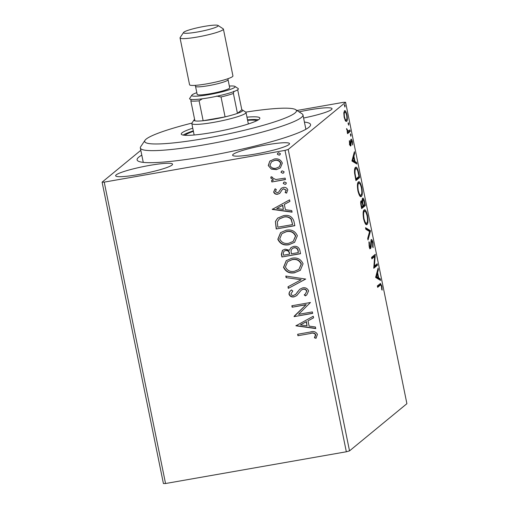 <?xml version="1.0" encoding="UTF-8"?>
<svg xmlns="http://www.w3.org/2000/svg" width="509" height="509" viewBox="0 0 509 509"><rect width="100%" height="100%" fill="white"/><g stroke="black" fill="none" stroke-linecap="round" stroke-linejoin="round"><path stroke-width="0.76" d="M304.42 122.077A88.509 10.568 168.5 0 1 310.197 125.952A88.509 10.568 168.5 0 1 206.839 156.206A88.509 10.568 168.5 0 1 137.99 160.99A88.509 10.568 168.5 0 1 141.795 155.162M303.593 118.012A29.045 3.468 -11.5 0 0 332.04 108.684A29.045 3.468 -11.5 0 0 309.16 109.887A29.045 3.468 -11.5 0 0 299.088 111.885M149.678 165.387A29.045 3.468 -11.5 0 0 115.638 175.764A29.045 3.468 -11.5 0 0 138.524 174.562A29.045 3.468 -11.5 0 0 172.557 164.184A29.045 3.468 -11.5 0 0 149.678 165.387M266.659 144.842A29.045 3.468 -11.5 0 0 232.619 155.22A29.045 3.468 -11.5 0 0 255.505 154.017A29.045 3.468 -11.5 0 0 289.538 143.64A29.045 3.468 -11.5 0 0 266.659 144.842M349.524 450.872L406.901 403.682L345.579 102.29L288.202 149.481L349.524 450.872L346.336 451.776L285.015 150.384L104.23 182.127L165.546 483.518L163.421 483.55L102.099 182.158L140.808 150.32M344.491 110.797C345.255 110.122 346.082 111.509 346.973 114.958C347.539 118.667 347.437 120.824 346.654 121.422L345.407 120.805L344.16 117.267L343.81 112.998L344.739 110.676M347.297 131.398L349.969 129.973L350.268 131.417L347.552 133.657L347.253 132.206L347.653 131.876L346.565 128.548L348.175 131.258L347.113 131.443M351 139.269C351.439 138.893 351.904 139.701 352.413 141.68L352.648 144.963L352.107 142.119L351.312 140.707L350.816 145.905C350.427 146.268 350.001 145.542 349.543 143.735L349.365 140.624L350.51 144.467L350.682 140.09L351.159 139.199M349.378 144.69L350.51 144.467M355.479 167.442C356.51 166.348 357.604 168.256 358.762 173.168L359.653 177.546L355.931 180.606L354.576 173.162C354.372 169.758 354.671 167.855 355.479 167.442L355.893 167.245M361.129 200.858L362.281 201.971C362.058 199.814 362.179 198.567 362.624 198.217C363.241 197.734 363.897 198.924 364.584 201.793L365.347 205.56L361.632 208.62L361.091 205.954C360.531 203.059 360.55 201.36 361.129 200.858L361.295 200.775M370.507 230.914L368.02 240.013L367.695 238.435L369.585 231.538L365.837 229.273L365.513 227.695L370.463 230.679L369.362 231.398M377.194 263.764L377.487 265.208L373.765 268.268L374.624 256.568L371.85 258.852L371.557 257.401L375.273 254.341L374.427 266.035L377.194 263.764M379.059 285.498L380.121 285.314L377.653 287.35L377.354 285.899L380.509 283.481L381.871 286.204L382.164 290.117L381.731 289.615L381.489 286.535C380.948 284.906 380.49 284.499 380.121 285.314L380.656 285.002L379.587 285.193L377.532 286.758M375.636 277.443L378.079 268.109L378.397 269.687L377.602 272.601L378.677 277.895L380.261 278.849L380.579 280.427L375.636 277.443M370.323 248.615L370.66 248.557C370.183 248.977 369.661 248.093 369.108 245.904L368.993 241.75L369.458 242.691L369.489 245.605L370.348 247.119L371.22 239.637C371.78 239.205 372.391 240.254 373.033 242.787L373.084 247.686L372.658 246.668L372.677 243.207C372.264 241.533 371.875 240.827 371.506 241.088L371.074 247.349L370.495 248.634M369.19 247.349L370.348 247.119M366.283 224.596L367.046 224.463C366.009 225.442 364.864 223.597 363.617 218.927C362.834 213.755 362.987 210.777 364.081 209.988C365.125 209.021 366.264 210.891 367.504 215.6C368.268 220.709 368.115 223.661 367.046 224.463L366.677 224.641M364.081 209.988L364.457 209.803M360.582 196.582L361.345 196.449C360.308 197.428 359.163 195.583 357.916 190.92C357.133 185.74 357.286 182.763 358.381 181.974C359.424 181.007 360.563 182.877 361.804 187.586C362.573 192.695 362.421 195.647 361.345 196.449L360.976 196.627M358.381 181.974L358.756 181.789M351.954 161.041L354.391 151.707L354.716 153.285L353.914 156.199L354.996 161.487L356.58 162.447L356.898 164.019L351.954 161.041M350.816 136.247L350.446 133.81L351 134.764L350.873 136.253M348.557 125.138L348.188 122.701L348.741 123.655L348.614 125.144M344.873 107.024L344.504 104.587L345.057 105.541L344.93 107.03M271.316 169.09L268.268 165.578L269.713 161.283L274.262 159.024C278.111 158.312 280.803 159.673 282.342 163.103L280.364 167.906L276.425 169.65L271.316 169.09L268.268 165.578M285.447 179.575L271.844 181.961L271.551 180.51L273.556 180.161L270.801 178.035L271.043 176.852L272.627 177.285L272.519 177.978L275.865 179.518L285.155 178.125L285.447 179.575M273.651 192.046L275.019 188.909L276.355 189.552L275.305 191.658L277.418 192.739L278.582 192.173L281.222 188.311L283.227 187.465C285.415 187.07 286.93 187.859 287.782 189.832L286.548 193.134L285.116 192.529L286.147 190.29L283.596 188.903L282.368 189.475L279.778 193.344L277.78 194.177C275.789 194.559 274.415 193.846 273.651 192.046L275.229 188.731M293.941 221.32L294.832 225.697L276.222 228.967L275.401 221.51L277.628 218.138L283.405 215.701C288.73 214.543 292.242 216.414 293.941 221.32M300.533 253.711L281.922 256.981L281.375 254.315L282.45 250.333L285.11 249.168L289.424 250.237L290.938 247.59L293.578 246.432C296.658 245.911 298.719 247.081 299.763 249.944L300.533 253.711M305.693 279.072L288.31 288.374L287.986 286.796L301.175 279.74L286.122 277.634L285.803 276.056L305.693 279.072M312.373 311.915L312.666 313.366L294.056 316.63L306.017 304.776L292.141 307.213L291.848 305.763L310.458 302.499L298.529 314.346L312.373 311.915M310.318 333.535L297.937 335.711L297.644 334.26L310.21 332.053C313.474 330.882 315.879 331.645 317.431 334.356L316.006 338.288L314.428 337.804L315.523 334.706C314.244 333.083 312.507 332.695 310.318 333.535L297.937 335.711M346.336 451.776L165.546 483.518M295.926 325.811L313.258 316.261L313.576 317.839L308.009 320.823L309.084 326.11L315.44 327.001L315.765 328.579L295.926 325.811L296.098 325.448M308.6 290.932L306.755 294.915L305.394 295.882L304.21 294.87L305.228 294.138L306.711 291.377C306.055 289.704 304.821 289.01 303.02 289.297L301.29 290.092L296.722 295.634L294.043 296.874C291.632 297.32 289.958 296.454 289.01 294.272C288.997 292.452 289.799 291.059 291.422 290.079L292.796 291.008L290.925 293.954C291.415 295.182 292.331 295.678 293.668 295.436L295.894 294.138L299.756 289.252L302.753 287.839C305.546 287.375 307.5 288.406 308.6 290.932M291.097 290.346L291.422 290.079M294.845 272.722C289.557 273.759 285.784 271.952 283.526 267.301L286.268 260.646L291.81 258.248C297.103 257.223 300.857 259.056 303.065 263.751L300.304 270.336L295.055 272.544C289.767 273.581 285.994 271.774 283.736 267.123L283.526 267.301M289.144 244.708C283.857 245.745 280.084 243.938 277.825 239.287L280.567 232.632L286.109 230.233C291.402 229.209 295.156 231.041 297.364 235.737L294.603 242.322L289.36 244.53C284.073 245.567 280.3 243.76 278.035 239.109L277.825 239.287M272.239 209.403L289.576 199.859L289.895 201.437L284.321 204.421L285.403 209.708L291.759 210.599L292.077 212.177L272.239 209.403L272.417 209.046M285.065 184.392L283.271 183.456L283.742 182.343L284.576 181.974L286.376 182.909L285.912 184.023L285.065 184.392L283.271 183.456M282.807 173.283L281.013 172.347L281.477 171.234L282.317 170.865L284.111 171.8L283.653 172.914L282.807 173.283L281.013 172.347M279.123 155.169L277.329 154.233L277.793 153.12L278.633 152.757L280.427 153.693L279.969 154.8L279.123 155.169L277.329 154.233M296.944 110.485L343.454 102.322L345.579 102.29M102.099 182.158L104.23 182.127M285.015 150.384L288.202 149.481M298.153 335.533L297.88 334.216M316.159 338.097L314.428 337.804M314.638 337.632L315.453 335.705M315.663 335.526L315.523 334.706M315.739 334.528C314.46 332.911 312.723 332.523 310.528 333.363M313.563 317.781L308.009 320.823M315.72 328.369L296.136 325.633M307.048 325.83L306.437 321.599L300.386 324.901L307.048 325.83L306.221 321.777L300.386 324.901M312.641 313.232L294.056 316.63M294.208 316.153L306.017 304.776M306.233 304.598L292.141 307.213M292.351 307.035L292.083 305.724M306.857 294.826L305.394 295.882M305.604 295.704L304.446 294.711M305.228 294.138L306.711 291.377M306.921 291.199C306.265 289.532 305.037 288.838 303.23 289.118L303.02 289.297M303.23 289.118L301.29 290.092M296.938 295.455L294.043 296.874M294.253 296.696C291.848 297.148 290.168 296.283 289.227 294.094L289.01 294.272M289.227 294.094C289.207 292.281 290.015 290.881 291.638 289.907M295.315 294.692L295.894 294.138M296.104 293.967L297.383 292.026M297.593 291.854L299.858 289.163M305.68 279.015L288.31 288.374M288.52 288.202L288.209 286.682M286.122 277.634L301.175 279.74M286.338 277.462L286.058 276.094M283.736 267.123L286.376 260.557M300.405 270.247L295.055 272.544M298.936 269.369L301.379 263.961C299.61 260.156 296.588 258.674 292.312 259.52L287.617 261.651L285.422 266.901C287.254 270.654 290.289 272.111 294.546 271.272L298.936 269.369L301.169 264.133C299.4 260.328 296.378 258.852 292.096 259.698L287.617 261.651M300.501 253.577L281.922 256.981M282.132 256.803L281.592 254.144L282.559 250.25M291.046 247.501L289.424 250.237M298.325 252.598L298.204 250.765C297.771 248.456 296.397 247.438 294.087 247.705L292.121 248.653L291.008 250.74L291.409 253.813L298.325 252.598L297.988 250.943C297.555 248.634 296.187 247.609 293.871 247.877L292.121 248.653M289.5 254.15L289.564 253.234C289.131 251.064 287.827 250.129 285.651 250.434L283.882 251.261L283.227 253.692L283.532 255.194L289.5 254.15L289.347 253.412C288.921 251.236 287.617 250.307 285.434 250.613L283.882 251.261M278.035 239.109L280.675 232.543M294.705 242.233L289.36 244.53M293.235 241.355L295.678 235.947C293.909 232.142 290.887 230.66 286.612 231.506L281.916 233.637L279.721 238.886C281.553 242.64 284.595 244.097 288.845 243.257L293.235 241.355L295.468 236.119C293.699 232.314 290.677 230.838 286.402 231.684L281.916 233.637M294.806 225.563L276.222 228.967M276.432 228.789L275.401 221.51M275.611 221.339L277.729 218.049M292.63 224.584L291.263 219.061C289.233 216.98 286.777 216.28 283.907 216.974L279.358 218.883L277.316 221.969L277.838 227.186L292.63 224.584L291.046 219.233C289.017 217.152 286.567 216.459 283.691 217.152L279.142 219.055M289.882 201.379L284.321 204.421M292.039 211.967L272.455 209.231M283.367 209.428L282.756 205.197L276.705 208.499L283.367 209.428L282.54 205.375L276.705 208.499M281.439 188.133L278.582 192.173M286.739 192.949L285.116 192.529M285.326 192.351L286.147 190.29M286.357 190.112L283.596 188.903M283.806 188.724L282.368 189.475M279.995 193.172L277.78 194.177M277.99 193.999C276.005 194.381 274.631 193.674 273.861 191.868M283.481 183.285L283.85 182.26M286.013 183.927L285.282 184.22M285.422 179.442L271.844 181.961M272.06 181.783L271.793 180.472M270.801 178.035L273.556 180.161M271.011 177.857L271.252 176.674M281.222 172.176L281.592 171.151M283.755 172.818L283.023 173.111M268.478 165.4L269.713 161.283M269.923 161.105L270.381 160.685M280.472 167.817L276.425 169.65M276.635 169.478L271.526 168.918M279.282 166.812L280.885 163.23C279.683 160.704 277.647 159.724 274.777 160.297L271.482 161.811L269.935 165.285C271.195 167.798 273.263 168.772 276.139 168.199L279.282 166.812L280.675 163.402C279.466 160.876 277.43 159.902 274.567 160.475L271.482 161.811M277.539 154.062L277.901 153.037M280.071 154.704L279.333 154.997M379.854 283.844L380.458 285.04M381.432 286.281L381.871 286.204M377.608 269.827L378.397 269.687M376.806 272.741L377.602 272.601M377.532 277.698L377.614 278.079L378.677 277.895M377.614 278.079L379.199 279.034L380.261 278.849M379.199 279.034L379.326 279.67M375.667 276.909L377.105 277.774L378.168 277.59L377.341 273.537L376.507 276.591L378.168 277.59M376.552 273.67L377.341 273.537M375.718 276.731L376.507 276.591M376.246 264.54L376.425 265.399L377.487 265.208M376.425 265.399L373.733 267.607M371.729 258.26L373.561 256.759L374.624 256.568M374.751 254.774L375.343 254.672M374.255 255.187L374.134 256.657M373.854 266.137L374.427 266.035M372.601 242.863L373.033 242.787M370.686 241.96L371.239 241.864M370.037 247.202L370.011 247.533L371.074 247.349M370.011 247.533L369.598 248.742M368.891 242.793L369.458 242.691M369.063 245.682L369.489 245.605M370.934 240.146L371.424 241.069M365.704 228.636L369.394 230.863L370.463 230.679M363.948 210.115L364.928 211.299M367.072 215.676L367.504 215.6M366.741 223.025L366.117 224.52M363.623 211.47L364.374 211.439C363.509 212.068 363.381 214.435 363.986 218.552C364.991 222.318 365.914 223.807 366.747 223.018C367.606 222.388 367.74 220.041 367.135 215.962C366.13 212.151 365.214 210.637 364.374 211.439L363.623 211.47M365.106 223.336L366.747 223.018M363.56 218.628L363.986 218.552M364.113 204.885L364.285 205.744L365.347 205.56M364.285 205.744L361.511 208.028M360.83 201.379L361.218 202.162L362.281 201.971M362.351 198.675L362.866 199.643M364.145 201.869L364.584 201.793M361.415 205.356L361.721 206.858L362.911 205.878L362.758 205.133C362.319 202.964 361.88 202.016 361.428 202.302C361.078 202.588 361.078 203.606 361.415 205.356L360.989 205.426M361.288 206.934L361.721 206.858M363.14 204.828L363.292 205.56L364.673 204.427L364.336 202.767C363.878 200.457 363.401 199.426 362.917 199.668L362.72 202.487L363.14 204.828L362.713 204.904M362.86 205.636L363.292 205.56M362.014 202.614L362.72 202.487M358.247 182.101L359.227 183.285M361.371 187.662L361.804 187.586M359.405 195.322L361.046 195.004C361.912 194.374 362.039 192.027 361.435 187.948C360.436 184.137 359.513 182.623 358.673 183.425L357.611 183.609L358.673 183.425C357.808 184.054 357.681 186.421 358.285 190.538C359.297 194.304 360.213 195.793 361.046 195.004L360.417 196.506M357.859 190.614L358.285 190.538M358.317 173.245L358.762 173.168M358.412 176.871L358.591 177.73L359.653 177.546M358.591 177.73L355.81 180.014M355.365 167.55L356.332 168.74M354.709 169.083L356.103 168.727L354.658 169.128M356.02 178.844L358.972 176.413L357.776 171.056C356.987 168.95 356.319 168.231 355.772 168.893C355.11 169.223 354.881 170.801 355.078 173.633L356.02 178.844L355.587 178.92M354.639 173.715L355.078 173.633M353.927 153.419L354.716 153.285M353.125 156.339L353.914 156.199M353.85 161.296L353.927 161.677L354.996 161.487M353.927 161.677L355.517 162.632L356.58 162.447M355.517 162.632L355.645 163.268M351.986 160.507L353.424 161.372L354.487 161.181L353.66 157.128L352.826 160.189L354.487 161.181M352.871 157.268L353.66 157.128M352.031 160.329L352.826 160.189M349.333 141.356L349.766 141.279M349.486 143.436L349.861 143.373M350.707 139.93L351.051 140.732M352.024 141.75L352.413 141.68M350.637 141.349L351.121 141.267M350.707 143.118L351.159 143.042M350.128 144.556L350.077 145.288L351.14 145.097M350.319 134.879L351 134.764M349.028 130.749L349.206 131.608L350.268 131.417M349.206 131.608L347.431 133.065M346.597 129.07L346.992 129M346.699 129.75L347.074 129.687M348.061 123.77L348.741 123.655M344.256 111.083L344.981 112.145M346.591 115.021L346.973 114.958M346.196 120.067L345.821 121.327M343.874 112.406L345 112.145L343.88 112.343M344.79 112.241C344.199 112.654 344.103 114.239 344.491 117C345.178 119.52 345.796 120.512 346.362 119.971C346.953 119.564 347.043 117.986 346.642 115.231C345.967 112.699 345.35 111.7 344.79 112.241M344.122 117.064L344.491 117M345.089 120.264L346.362 119.971M344.377 105.662L345.057 105.541M194.61 119.386A24.89 2.971 -11.5 0 0 194.075 119.889A24.89 2.971 -11.5 0 0 194.909 120.849A24.89 2.971 -11.5 0 0 203.155 120.735A24.89 2.971 -11.5 0 0 213.583 119.246A24.89 2.971 -11.5 0 0 225.08 116.885A24.89 2.971 -11.5 0 0 237.442 113.38A24.89 2.971 -11.5 0 0 242.513 110.039L245.739 112.139A27.658 3.302 168.5 0 1 246.019 112.489A27.658 3.302 168.5 0 1 213.602 122.376A27.658 3.302 168.5 0 1 191.81 123.522A27.658 3.302 168.5 0 1 191.925 123.089A77.444 9.251 -11.5 0 0 157.434 133.485A77.444 9.251 -11.5 0 0 144.995 140.319A77.444 9.251 -11.5 0 0 195.049 140.077A77.444 9.251 -11.5 0 0 283.678 118.667A77.444 9.251 -11.5 0 0 295.672 109.658A77.444 9.251 -11.5 0 0 245.726 112.133M295.672 109.658L302.136 113.87A82.98 9.913 168.5 0 1 302.963 114.919A82.98 9.913 168.5 0 1 289.277 123.522A82.98 9.913 168.5 0 1 198.987 145.714A82.98 9.913 168.5 0 1 140.338 148.004A82.98 9.913 168.5 0 1 140.694 146.713L144.995 140.319M184.971 135.286A37.342 4.46 168.5 0 1 190.671 132.34A37.342 4.46 168.5 0 1 193.401 131.347M192.758 128.192A40.103 4.791 -11.5 0 0 187.866 129.916A40.103 4.791 -11.5 0 0 181.255 134.077A40.103 4.791 -11.5 0 0 209.6 132.97A40.103 4.791 -11.5 0 0 253.24 122.243A40.103 4.791 -11.5 0 0 259.857 118.082A40.103 4.791 -11.5 0 0 246.967 117.165M193.305 130.883A40.103 4.791 -11.5 0 0 188.413 132.607A40.103 4.791 -11.5 0 0 183.176 135.082M258.483 119.761A40.103 4.791 -11.5 0 0 247.514 119.857M247.609 120.321A37.342 4.46 168.5 0 1 256.911 120.652M242.513 110.039A24.89 2.971 -11.5 0 0 241.826 109.779L237.678 89.769M202.347 98.784L199.102 100.82L203.155 120.735L225.08 116.885L221.027 96.971L216.548 96.086M233.892 91.168L233.396 93.465L237.442 113.38L241.826 109.779M194.909 120.849L190.856 100.935L191.149 99.433M199.102 100.82A24.89 2.971 168.5 0 1 190.856 100.935M233.396 93.465A24.89 2.971 168.5 0 1 221.027 96.971M197.447 31.997A17.7 2.112 -11.5 0 0 218.017 25.45A17.7 2.112 -11.5 0 0 204.249 26.404A17.7 2.112 -11.5 0 0 183.577 32.455A17.7 2.112 -11.5 0 0 197.447 31.997M218.017 25.45L223.184 28.816A22.129 2.64 168.5 0 1 223.406 29.096A22.129 2.64 168.5 0 1 197.473 37.004A22.129 2.64 168.5 0 1 180.04 37.92A22.129 2.64 168.5 0 1 180.135 37.577L183.577 32.455M196.83 92.689A22.129 2.64 -11.5 0 0 191.848 95.164A22.129 2.64 -11.5 0 0 209.186 94.591A22.129 2.64 -11.5 0 0 234.903 86.403A22.129 2.64 -11.5 0 0 229.349 86.072M234.903 86.403L238.129 88.509A24.89 2.971 168.5 0 1 209.205 97.722A24.89 2.971 168.5 0 1 189.698 98.364L191.848 95.164M228.057 79.716L229.699 87.79A16.593 1.985 168.5 0 1 210.249 93.72A16.593 1.985 168.5 0 1 197.174 94.407L195.532 86.333A16.593 1.985 168.5 0 0 208.607 85.646A16.593 1.985 168.5 0 0 228.057 79.716L228.07 78.66M223.406 29.096L232.931 75.917A22.129 2.64 168.5 0 1 206.998 83.826A22.129 2.64 168.5 0 1 189.564 84.742L180.04 37.92M370.66 244.835L371.137 244.753M355.397 177.965L355.823 177.889M302.963 114.919L305.884 129.286M140.338 148.004L143.264 162.371M246.019 112.489L248.354 123.961M191.81 123.522L194.145 134.993M194.075 119.889L191.925 123.089M195.106 85.366L195.532 86.333"/></g></svg>

